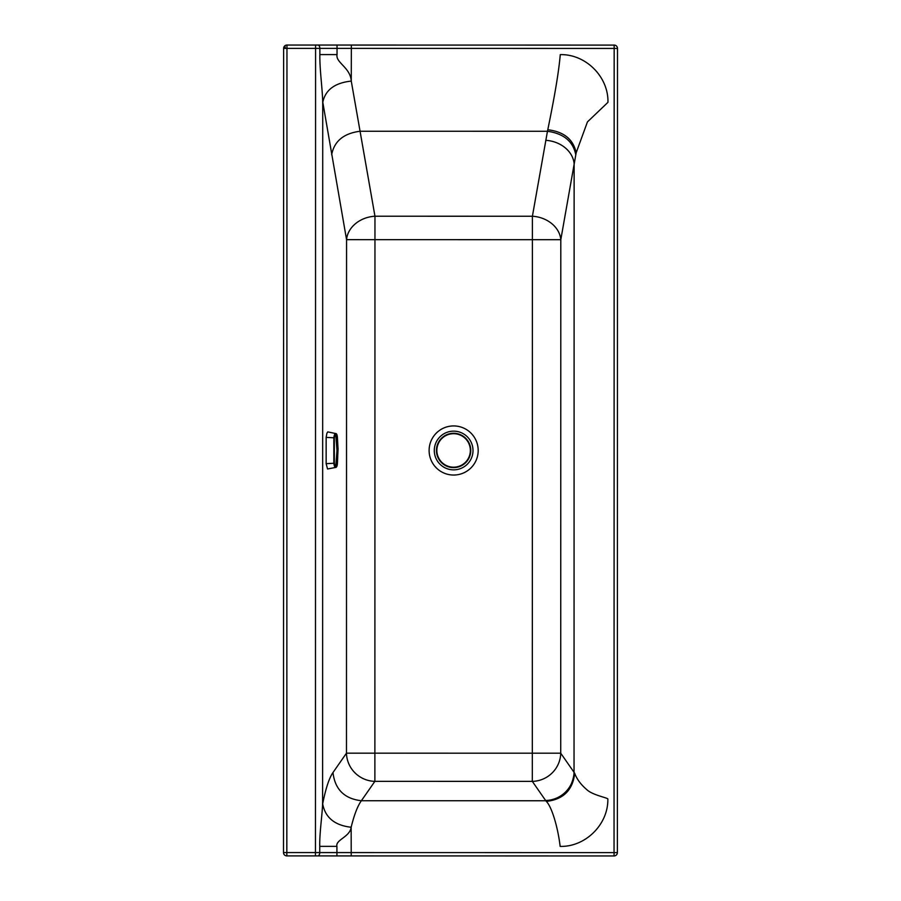 <?xml version="1.0" encoding="UTF-8"?>
<svg xmlns="http://www.w3.org/2000/svg" width="901" height="901" viewBox="0 0 901 901"><rect width="100%" height="100%" fill="white"/><g stroke="black" fill="none" stroke-linecap="round" stroke-linejoin="round"><path stroke-width="1.35" d="M283.624 48.384A3.334 3.334 0 0 1 286.957 45.05L614.167 45.095A3.334 3.334 0 0 1 617.5 48.44L617.376 852.616A3.334 3.334 0 0 1 614.043 855.95L286.833 855.905A3.334 3.334 0 0 1 283.5 852.56L283.624 48.384L614.167 48.44L614.043 852.616L336.918 852.571L336.918 846.366C335.318 839.755 349.948 837.063 351.153 827.253C334.721 825.372 325.227 817.579 322.671 803.861L322.614 801.867C322.614 812.882 319.416 832.378 319.754 846.366L336.918 846.366M317.873 45.05A3.334 2.005 90 0 1 319.866 48.395L319.866 54.589C319.54 70.041 322.817 90.776 322.727 104.764L322.795 102.252C325.385 89.909 334.868 82.847 351.266 81.09L374.962 216.217L532.401 216.24A28.618 23.325 -170 0 1 560.805 239.689L560.726 753.191L574.038 772.315A600.663 101.272 6 0 0 574.207 772.574L574.703 773.317C572.766 790.109 563.316 799.48 546.321 801.406C551.953 806.891 558.079 828.289 560.14 846.399C585.56 847.053 608.4 824.314 607.848 798.894C606.508 797.543 592.261 794.919 586.776 789.625C580.852 784.557 576.831 779.117 574.703 773.317M319.866 54.589L337.042 54.601C335.442 62.62 350.5 67.552 351.266 81.09L351.345 45.061M322.614 801.867L322.727 104.764M322.795 102.252L346.558 239.655L346.48 753.157L332.987 772.54C334.935 789.389 344.407 798.782 361.38 800.73C357.618 805.922 354.206 814.763 351.153 827.253L351.221 855.916M575.773 154.724C573.059 141.344 563.621 133.528 547.459 131.276L532.401 216.24L532.401 239.689L346.558 239.655A28.618 23.325 170.1 0 1 374.962 216.217L374.884 753.168L532.322 753.191L532.311 781.37A28.618 27.976 145.2 0 0 560.726 753.191L532.322 753.191L532.401 239.689L560.805 239.689L576.156 152.81C573.363 139.362 563.902 131.681 547.785 129.755A680.886 395.246 -163.7 0 0 547.459 131.276L360.073 131.253C343.709 133.359 334.237 141.175 331.669 154.69M574.207 772.574C572.248 789.411 562.776 798.804 545.815 800.752A630.238 109.438 0 0 1 545.623 800.493L532.311 781.37L374.884 781.347L374.884 753.168L346.48 753.157A28.618 27.976 -145.1 0 0 374.884 781.347L361.38 800.73L545.815 800.752L546.321 801.406M576.156 152.81L587.429 121.928L607.95 102.331C608.614 76.844 585.751 53.981 560.264 54.634C558.474 75.785 552.718 105.586 547.785 129.755M545.724 140.331A28.618 23.325 -170 0 1 574.128 163.779L574.038 772.315A28.618 27.976 145.2 0 1 545.623 800.493M617.376 852.616L614.043 852.616L614.043 855.95M286.833 855.905L286.957 45.05M283.5 852.56L315.463 852.571L315.575 45.05M614.167 45.095L614.167 48.44L617.5 48.44M453.608 433.28A17.175 17.175 0 0 0 436.433 450.444A17.175 17.175 -90 0 0 453.608 467.619A17.175 17.175 -90 0 0 470.772 450.444A17.175 17.175 0 0 0 453.608 433.28A17.175 17.175 0 0 1 470.772 450.444A17.175 17.175 -90 0 1 453.608 467.619M335.859 467.394L327.536 468.993L326.151 463.677L326.151 437.379L326.883 433.325L327.761 431.883L335.713 433.55C335.003 433.144 334.384 434.473 333.832 437.526L333.843 463.531C334.395 466.572 335.026 467.867 335.724 467.416L335.859 467.394C336.749 467.168 337.278 465.761 337.436 463.159L337.425 437.728C337.042 434.834 336.58 433.572 336.039 433.955C335.397 433.606 334.823 434.901 334.327 437.818L326.151 437.379M334.327 437.818L334.339 463.238C334.834 466.132 335.409 467.394 336.05 467.011C336.591 467.36 337.053 466.065 337.436 463.148L338.055 448.968L337.425 437.695C337.233 435.014 336.715 433.629 335.87 433.572M285.031 46.458A3.334 1.363 63.4 0 0 285.471 48.384M462.923 467.484A19.349 19.349 0 0 0 453.654 431.151A19.349 19.349 0 0 0 434.901 455.287A19.349 19.349 0 0 0 462.923 467.484M453.642 475.041A24.53 24.53 0 0 0 477.417 444.43A24.53 24.53 0 0 0 429.113 450.5A24.53 24.53 0 0 0 453.642 475.041M332.987 772.54C329.18 777.968 325.745 788.42 322.671 803.861M337.042 54.601L337.042 48.395L337.931 48.395M319.754 846.366L319.754 852.571L315.463 852.571L315.451 855.905M336.918 855.905L336.918 852.571L319.754 852.571A3.334 2.005 -90 0 1 317.749 855.905M337.042 45.061L337.042 48.395M453.608 467.191A16.747 16.747 0 0 1 436.861 450.444A16.747 16.747 0 0 1 453.608 433.696A16.747 16.747 0 0 1 470.345 450.444A16.747 16.747 0 0 1 453.608 467.191M326.151 463.677L334.339 463.238M335.713 433.55L336.985 450.477L335.724 467.416"/></g></svg>
